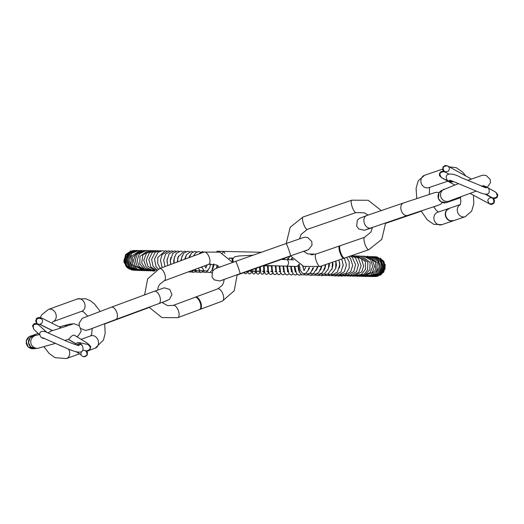 <?xml version="1.0" encoding="UTF-8"?>
<svg xmlns="http://www.w3.org/2000/svg" width="524" height="524" viewBox="0 0 524 524"><rect width="100%" height="100%" fill="white"/><g stroke="black" fill="none" stroke-linecap="round" stroke-linejoin="round"><path stroke-width="0.79" d="M199.323 309.664A6.55 3.039 -110.4 0 0 199.474 309.618A6.55 3.039 -110.4 0 0 200.037 302.4A6.55 3.039 -110.4 0 0 194.915 297.331A6.55 3.039 -110.4 0 0 194.771 297.396M200.076 309.396A6.55 3.039 -110.4 0 0 200.463 309.18A6.55 3.039 -110.4 0 0 200.64 302.178A6.55 3.039 -110.4 0 0 195.95 297.023A6.55 3.039 -110.4 0 0 195.518 297.108M343.862 258.299A6.55 1.834 -109 0 1 343.711 258.332A6.55 1.834 -109 0 1 339.978 252.679A6.55 1.834 -109 0 1 339.454 245.985A6.55 1.834 -109 0 1 339.585 245.913M344.602 258.037A6.55 1.834 -109 0 1 344.517 258.077A6.55 1.834 -109 0 1 340.633 252.45A6.55 1.834 -109 0 1 340.246 245.691A6.55 1.834 -109 0 1 340.338 245.664M453.28 220.794A6.55 5.816 -108.8 0 1 450.051 220.846A6.55 5.816 -108.8 0 1 445.682 216.536A6.55 5.816 -108.8 0 1 446.461 210.314A6.55 5.816 -108.8 0 1 449.055 208.388M453.876 220.578A6.55 5.816 -108.8 0 1 453.594 220.683A6.55 5.816 -108.8 0 1 445.996 216.425A6.55 5.816 -108.8 0 1 449.369 208.283A6.55 5.816 -108.8 0 1 449.658 208.192M81.561 344.726L79.196 342.637L87.855 344.478C91.477 347.471 91.025 349.606 86.499 350.877C89.028 351.427 90.423 349.993 90.678 346.574L87.875 343.534L74.408 335.216C73.091 334.915 71.585 335.845 69.902 338.013L68.513 339.323L65.153 340.384M48.031 332.91L51.378 330.939L56.71 329.308M55.059 329.819L55.937 329.544M34.8 335.439A6.55 6.53 84.7 0 0 28.84 343.908A6.543 6.517 84.7 0 0 35.678 348.506L37.879 348.296A6.543 6.517 84.7 0 0 38.141 348.27M33.464 335.635A6.543 6.517 -95.3 0 1 34.414 335.478A6.543 6.517 -95.3 0 1 34.44 335.478M35.344 348.532L35.619 348.506A6.543 6.517 -95.3 0 1 35.619 348.506A6.543 6.517 -95.3 0 1 34.656 348.526M117.553 319.195A6.55 3.406 -110.3 0 0 117.723 319.142A6.55 3.406 -110.3 0 0 117.749 319.129A6.543 3.399 -110.3 0 0 118.424 318.671M149.078 307.195L161.923 317.583L177.754 317.675A6.543 3.033 -110.4 0 0 177.76 317.668L199.493 309.605A6.543 3.033 -110.4 0 0 199.5 309.599A6.543 3.033 -110.4 0 0 200.017 309.258M195.557 297.246A6.543 3.033 -110.4 0 0 194.935 297.337L173.202 305.407A6.543 3.033 -110.4 0 0 173.189 305.407M262.93 265.937A6.55 0.439 -109.5 0 0 262.937 265.93A6.55 0.439 -109.5 0 0 262.95 265.603M262.223 266.172A6.55 0.439 -109.5 0 0 262.242 266.179A6.55 0.439 -109.5 0 0 262.249 266.172A6.55 0.439 -109.5 0 0 262.269 265.845M262.262 266.159A6.543 0.439 -109.5 0 0 262.269 266.159L237.641 274.858A6.543 0.439 -109.5 0 0 237.667 274.537M232.263 261.876L232.564 259.74M344.399 258.103A6.543 1.834 71 0 0 344.464 258.083A6.543 1.834 71 0 0 344.471 258.083L368.817 249.679A6.543 1.834 -109 0 1 368.804 249.686A6.543 1.834 -109 0 1 364.94 244.079A6.543 1.834 -109 0 1 364.547 237.313A6.543 1.834 -109 0 1 364.553 237.307L370.848 232.139L372.531 227.403M364.547 237.313L340.2 245.71A6.543 1.834 71 0 0 340.135 245.736M414.111 213.543A6.543 4.493 71.1 0 0 414.838 213.386A6.55 4.493 -108.9 0 1 413.24 213.497M460.321 204.557L449.35 208.297A6.543 5.81 71.2 0 0 447.594 209.312M451.557 220.951A6.543 5.81 71.2 0 0 453.568 220.683A6.543 5.81 71.2 0 0 453.627 220.663M476.178 191.129L450.247 200.646M441.332 177.525L441.45 177.59C438.752 173.745 439.747 171.807 444.444 171.774C444.686 170.831 438.47 170.575 439.577 175.763L441.621 177.734L454.832 185.057L458.677 183.642M484.602 186.269L483.514 185.679L481.327 186.197M487.746 200.62C488.506 198.059 490.117 197.221 492.586 198.111C495.088 202.074 494.001 203.96 489.318 203.784L487.746 200.62M448.171 171.348L444.66 171.728C441.955 167.883 442.957 165.944 447.653 165.912C449.756 167.516 449.926 169.331 448.171 171.348M486.252 187.913L461.389 177.715C450.837 171.669 443.239 173.483 447.365 180.302L449.343 181.265L451.315 180.78M449.684 180.328C447.326 178.658 472.799 189.793 481.32 193.179C488.165 195.472 490.575 193.782 488.532 188.109L486.527 187.133L484.779 187.494M85.576 350.68C88.097 353.969 87.331 355.979 83.264 356.713L81.384 355.521L80.827 354.394L81.272 351.683M82.7 350.497L83.604 350.261M41.298 323.708L38.769 324.415L37.112 323.642C35.494 319.267 36.955 317.642 41.481 318.775C42.922 320.446 42.863 322.09 41.298 323.708M79.157 345.585L79.144 345.585C77.146 345.506 67.472 341.714 63.149 339.703L48.608 333.166C40.151 328.751 37.813 333.225 41.304 337.515L43.806 338.183M82.438 345.617L80.12 344.255L77.526 345.264M414.327 213.569A6.55 4.493 -108.9 0 1 413.207 213.72A6.55 4.493 -108.9 0 1 412.735 213.668M415.093 213.301A6.55 4.493 -108.9 0 1 414.877 213.386A6.55 4.493 -108.9 0 1 414.831 213.399L421.198 211.211M104.735 323.93L117.736 319.123A6.55 3.406 -110.3 0 0 118.607 318.454M118.326 318.913A6.55 3.406 -110.3 0 0 118.804 318.644A6.55 3.406 -110.3 0 0 119.19 318.245M34.741 335.445A6.55 6.53 84.7 0 0 28.571 342.591A6.55 6.53 84.7 0 0 36.012 348.473M34.407 335.471A6.55 6.53 84.7 0 0 28.512 342.598A6.55 6.53 84.7 0 0 35.953 348.48M36.267 335.321A6.543 6.517 84.7 0 0 31.04 343.705A6.543 6.517 84.7 0 0 37.879 348.296L55.406 343.397M71.487 324.559A6.543 6.517 -95.3 0 1 74.061 323.76L79.379 325.666L81.227 331.129L78.371 335.733L76.72 336.572M33.575 335.556L32.154 335.688A6.543 6.517 84.7 0 0 26.527 344.124A6.543 6.517 84.7 0 0 33.366 348.715L28.047 346.809L26.2 341.347L29.056 336.742L38.219 333.375M64.976 326.714A6.543 6.517 -95.3 0 1 69.548 324.179L74.061 323.76M77.316 298.962A6.543 5.371 70.1 0 1 77.329 298.955A6.543 5.371 70.1 0 1 84.606 303.272A6.543 5.371 70.1 0 1 81.796 311.256A6.543 5.371 70.1 0 1 81.783 311.263L52.963 321.684A6.543 5.371 70.1 0 0 52.976 321.684L52.963 321.684M104.682 323.642L105.18 333.225L103.457 340.043L95.23 348.146A6.543 5.371 -109.9 0 0 95.244 348.139A6.543 5.371 -109.9 0 0 98.053 340.155A6.543 5.371 -109.9 0 0 90.776 335.838A6.543 5.371 -109.9 0 0 90.763 335.845M43.97 346.783L49.06 353.359L55.027 357.682L66.41 358.567A6.543 5.371 -109.9 0 0 66.424 358.567A6.543 5.371 -109.9 0 0 68.441 348.984M100.136 311.367L94.536 304.018L90.547 300.861L85.943 298.772L77.329 298.955L48.509 309.383A6.543 5.371 70.1 0 1 48.509 309.383A6.543 5.371 70.1 0 1 55.786 313.699A6.543 5.371 70.1 0 1 52.976 321.684L52.151 323.02M162.152 302.577L169.488 299.368L171.918 294.56L169.769 289.418L164.228 287.827L154.246 291.331A6.543 3.399 69.7 0 1 159.689 296.237A6.543 3.399 69.7 0 1 158.785 303.606L167.189 300.553M118.535 318.828L139.757 310.987A6.543 3.399 -110.3 0 0 140.635 310.313M79.301 325.594L79.131 323.203L82.235 318.343L111.265 307.221A6.543 3.399 69.7 0 1 116.701 312.127A6.543 3.399 69.7 0 1 115.797 319.496L88.399 329.858M232.643 262.432L219.811 252.142L204.046 252.07A6.543 3.033 69.6 0 1 204.046 252.07A6.543 3.033 69.6 0 1 209.168 257.14A6.543 3.033 69.6 0 1 208.611 264.338A6.543 3.033 69.6 0 1 208.604 264.338L164.045 280.884A6.543 3.033 69.6 0 1 164.045 280.884L159.571 284.447L158.248 287.041L157.554 290.113M237.195 274.7L234.189 290.82L222.314 301.13A6.543 3.033 -110.4 0 0 222.32 301.123A6.543 3.033 -110.4 0 0 222.877 293.931A6.543 3.033 -110.4 0 0 217.761 288.862A6.543 3.033 -110.4 0 0 217.748 288.862L222.137 285.436L223.421 283.045L224.272 279.331M177.76 317.668A6.543 3.033 -110.4 0 0 178.317 310.477A6.543 3.033 -110.4 0 0 173.202 305.407L167.556 305.649L161.995 302.42M204.046 252.07L159.486 268.622A6.543 3.033 69.6 0 1 159.486 268.622A6.543 3.033 69.6 0 1 164.608 273.685A6.543 3.033 69.6 0 1 164.051 280.884M303.73 251.448L308.525 249.614L312.009 245.206L311.806 241.564L307.693 237.523L305.053 237.215L303.2 237.627L286.137 243.536A6.543 0.439 70.5 0 1 288.711 249.516A6.543 0.439 70.5 0 1 290.493 255.876L307.287 250.059M262.242 266.179L288.121 257.029A6.543 0.439 -109.5 0 0 288.141 256.708M224.252 279.534L219.785 281.002L214.165 279.849L212.004 276.908L212.6 271.183L214.44 269.264L216.17 268.386L235.656 261.365A6.543 0.439 70.5 0 1 238.23 267.345A6.543 0.439 70.5 0 1 240.018 273.705L220.827 280.622M224.894 253.465L223.578 251.396L222.222 253.171M272.559 265.733L296.06 266.5L297.632 266.041L299.086 264.214M295.588 266.467L287.021 266.166C289.012 264.011 289.071 261.83 287.191 259.622L281.27 259.446M381.308 210.576L368.208 200.273L351.787 200.181A6.543 1.834 71 0 0 351.787 200.181A6.543 1.834 71 0 0 352.187 206.954A6.543 1.834 71 0 0 356.051 212.561A6.543 1.834 71 0 0 356.058 212.554L364.501 212.862L368.064 215.102M290.473 255.882L303.593 266.349L320.125 266.48A6.543 1.834 -109 0 1 320.118 266.48A6.543 1.834 -109 0 1 316.254 260.88A6.543 1.834 -109 0 1 315.861 254.107A6.543 1.834 -109 0 1 315.867 254.107L307.752 253.937L303.573 251.304M351.787 200.181L303.101 216.982A6.543 1.834 71 0 0 303.101 216.982A6.543 1.834 71 0 0 303.501 223.748A6.543 1.834 71 0 0 307.365 229.355A6.543 1.834 71 0 0 307.372 229.355L301.202 234.3L299.446 238.885M439.145 192.649L436.571 192.295L434.678 192.668L403.441 203.004A6.543 4.493 71.1 0 0 401.286 210.583A6.543 4.493 71.1 0 0 407.672 215.39L438.516 205.179M385.684 223.316L396.373 219.7A6.543 4.493 -108.9 0 1 394.729 219.811M372.485 227.685L364.344 230.252L358.744 228.995L356.641 226.014L357.348 220.296L359.228 218.41L366.512 215.633A6.543 4.493 71.1 0 0 364.357 223.211A6.543 4.493 71.1 0 0 370.75 228.012L365.411 229.879M465.319 216.681A6.543 5.81 -108.8 0 1 465.26 216.7A6.543 5.81 -108.8 0 1 457.812 212.809A6.543 5.81 -108.8 0 1 460.288 204.642M441.942 224.645A6.543 5.81 -108.8 0 1 441.883 224.665A6.543 5.81 -108.8 0 1 434.285 220.381A6.543 5.81 -108.8 0 1 437.599 212.299A6.543 5.81 -108.8 0 1 437.658 212.279L448.465 208.598M416.744 198.524L416.102 188.273L418.237 180.813L424.643 175.245A6.543 5.81 71.2 0 0 424.584 175.265A6.543 5.81 71.2 0 0 421.27 183.341A6.543 5.81 71.2 0 0 428.861 187.631A6.543 5.81 71.2 0 0 428.92 187.612M444.116 189.085A6.543 6.537 61.1 0 0 440.933 197.122A6.543 6.537 61.1 0 0 449.867 200.836M460.609 197.672L446.5 202.578L441.044 201.838L438.398 198.524L438.935 192.976L441.418 190.572A6.543 6.537 61.1 0 0 438.431 198.504A6.543 6.537 61.1 0 0 447.745 202.028L449.978 200.797M449.048 181.415L449.625 181.795C449.147 182.365 450.47 182.313 453.588 181.632L453.62 181.605M449.376 181.54L452.251 181.101M492.698 198.013L492.527 197.921C497.204 198.098 498.291 196.212 495.796 192.256L488.44 188.018M482.807 186.773L484.504 186.269L485.925 186.564L486.986 187.101L483.927 187.192M38.219 324.585L38.245 324.611C33.719 323.478 32.265 325.096 33.877 329.478L39.7 334.705M38.245 324.611L46.806 332.288L44.527 331.482M44.913 338.655L43.086 338.321L44.416 338.445M80.755 344.117L78.155 343.829L76.537 344.975M194.528 297.547L195.95 297.023M199.041 309.704L200.463 309.18M339.454 245.985L340.39 245.658M343.711 258.332L344.648 258.005M446.461 210.314L449.965 208.087M450.051 220.846L454.184 220.473M373.461 276.272L378.23 276.115M372.99 276.24L376.317 276.462M372.413 276.207L375.564 276.515M371.693 276.168L374.902 276.534M370.835 276.122L374.182 276.548M369.833 276.063L373.357 276.554M368.693 276.004L372.407 276.554M367.462 275.945L371.326 276.554M366.125 275.899L370.114 276.541M364.652 275.84L368.765 276.528M363.047 275.781L367.285 276.508M361.318 275.716L365.667 276.489M359.451 275.644L363.918 276.462M357.453 275.565L362.038 276.43M355.338 275.473L360.027 276.39M353.097 275.382L357.892 276.351M350.733 275.283L355.626 276.299M348.257 275.172L353.241 276.246M345.663 275.054L350.733 276.194M342.958 274.93L348.113 276.128M340.142 274.792L340.986 275.355L345.375 276.056M337.246 274.668L341.085 276.135L342.532 275.984M334.338 274.609L338.032 276.076L339.578 275.906M331.332 274.543L335.033 276.017L336.519 275.821M328.227 274.478L329.694 275.454L333.362 275.729M325.037 274.406L326.406 275.362L330.113 275.631M321.749 274.327L323.144 275.323L326.766 275.526M318.376 274.242L321.638 275.735L323.334 275.414M314.924 274.157L318.042 275.657L319.823 275.29M311.394 274.065L312.782 275.152L316.227 275.166M307.784 273.967L310.686 275.493L312.553 275.028M304.11 273.856L305.479 275.021L308.813 274.884M298.411 265.406L299.564 272.356L301.686 274.93L305.007 274.727M294.776 266.506L296.708 273.823L299.25 275.231L301.136 274.556M299.473 272.002L299.106 271.995M299.387 271.923L298.503 269.925L298.045 265.753M292.34 258.424L291.868 259.766M291.095 266.447L292.877 273.738L295.281 275.139L297.213 274.373M294.37 266.5L294.619 269.12L295.641 271.949L295.032 271.936M291.475 259.753L292.084 258.568L291.22 258.548M289.523 256.531L288.089 259.649M287.362 266.369L289.038 273.724L291.292 275.041L293.237 274.176M294.96 270.561L295.13 269.827M291.351 271.104L291.567 270.528M291.77 259.766L291.632 259.354M291.337 271.773L291.77 271.91L290.637 266.434M287.578 258.587L288.187 258.411L287.63 259.635M284.643 258.253L284.263 259.537M283.589 266.277L284.571 272.611L285.888 274.484L287.185 274.943L289.215 273.96M290.912 269.382L291.154 267.633M287.316 270.456L287.591 269.336M287.29 271.674L287.859 271.884L286.857 266.356M279.777 266.185L280.654 272.585L281.827 274.373L283.15 274.845L285.148 273.718M286.87 266.683L286.89 266.356M283.255 269.323L283.595 266.618M283.202 271.576L283.916 271.864L283.045 266.264M283.739 259.518L284.132 258.437M275.932 266.081L276.436 271.589L277.694 274.222L278.971 274.74L281.047 273.436M279.082 271.471L279.947 271.864L279.2 266.166M272.061 265.969L272.185 269.349L273.299 273.81L274.851 274.642L276.436 273.888L276.908 273.102M274.93 271.367L275.945 271.884L275.329 266.061M268.164 265.851L268.295 269.88L269.29 273.849L270.685 274.537L272.061 273.941L272.749 272.67M270.751 271.262L271.917 271.917L271.432 265.95M264.247 265.74L264.338 270.129L265.092 273.685L266.48 274.432L267.862 273.797L268.563 272.002M266.559 271.157L267.856 271.976L267.522 265.832M260.304 266.854L260.801 273.404L262.242 274.321L263.677 273.62L264.365 270.515M262.347 271.052L263.775 272.067L263.592 265.72M256.341 268.255L256.406 272.546L256.695 273.449L258.044 274.209L259.511 273.39L260.107 266.926M259.629 267.089L259.662 272.218L258.129 270.941L256.524 272.133M255.627 268.504L255.437 272.899L253.832 274.104L252.267 272.847L252.267 269.69M255.489 272.401L253.904 270.829L252.234 272.31L252.319 269.67M251.566 269.939L251.134 273.037L249.614 273.993L248.166 273.109L247.865 271.249M251.186 271.923L249.679 270.718L248.107 271.845L248.193 271.131M247.361 271.425L246.85 273.096L245.376 273.882L243.778 272.69M242.579 273.115L240.844 273.724M232.728 258.908L232.663 258.384M232.047 258.371L232.283 261.168M217.041 267.784L216.897 266.415M212.954 268.609L212.829 268M216.962 268.085L217.473 265.485M217.054 265.236L216.504 268.255M211.847 272.886L210.53 272.133M212.803 269.775L212.259 269.762L213.478 266.873L213.877 264.011M213.478 263.932L211.958 270.292L209.941 272.519L206.62 272.107M208.323 270.03L206.056 272.434L202.762 272.067M204.098 270.797L200.738 272.631L198.969 272.028M200.384 270.81L198.589 272.211L195.242 271.976M196.736 270.803L193.395 272.414L191.588 271.917M193.159 270.79L191.43 271.989L188.162 271.93M154.731 271.078L152.51 270.993M155.104 270.214L150.277 270.921M152.942 270.168L148.174 270.856M150.899 270.115L146.196 270.784M148.967 270.083L144.349 270.718M147.087 270.083L142.633 270.659M145.345 270.076L141.048 270.594M143.727 270.07L139.6 270.535M142.246 270.063L138.29 270.482M140.904 270.057L137.111 270.43M139.692 270.05L136.07 270.377M138.624 270.037L135.153 270.325M137.701 270.03L134.354 270.273M136.836 250.426L129.769 253.092L126.749 259.937L129.873 267.469L136.888 270.03L133.659 270.227M136.181 270.043L132.998 270.168M135.598 270.05L132.159 270.05M135.166 270.057L128.93 268.95M134.34 250.446L126.127 254.946L124.574 260.389L127.777 267.528L134.819 270.063L132.886 270.115L127.293 267.829L123.959 262.079L125.55 254.736L131.013 250.865M134.655 270.07L131.432 269.847L126.068 266.447L123.906 260.566L125.983 254.251L132.932 250.518M134.602 270.07L127.417 267.587L124.162 259.924L126.631 253.754L133.679 250.465M135.362 270.05L130.253 268.884L126.697 265.57L125.164 259.537L128.269 253.033L135.061 250.433M136.043 270.037L128.97 267.437L125.865 260.31L129.022 252.981L135.886 250.426M137.891 270.024L130.941 267.515L127.784 260.146L130.705 253.157L137.917 250.426M139.043 270.024L132.186 267.594L128.97 260.258L131.838 253.197L139.129 250.439M140.34 270.024L135.565 269.048L131.02 263.985L131.105 256.275L140.478 250.452M141.788 270.03L137.144 269.133L132.559 264.155L132.245 257.238L141.362 250.433L141.958 250.465M143.373 270.037L142.6 270.07L135.297 266.192L133.43 260.218L136.247 253.19L143.576 250.492M145.096 270.05L144.244 270.089L137.209 266.428L135.212 260.212L137.353 253.95L144.565 250.459L145.325 250.518M146.949 270.063L145.842 270.102L139.148 266.506L137.131 260.323L139.345 253.858L146.366 250.485L147.205 250.551M148.94 270.083L144.788 269.46L139.816 263.958L139.974 256.321L148.299 250.511L149.216 250.59M151.063 270.102L145.305 268.563L141.716 262.989L142.81 255.018L150.368 250.538L151.357 250.629M153.309 270.122L152.248 270.194L146.301 267.417L143.74 260.336L146.484 253.203L152.556 250.57L153.617 250.682M155.68 270.148L154.521 270.233L147.827 266.251L146.216 260.33L149.268 252.869L154.875 250.61L156.001 250.734M156.106 270.214L150.938 267.089L148.862 259.504L152.143 252.601L157.311 250.649L158.51 250.786M156.899 269.775L153.093 266.356L151.6 259.465L155.058 252.43L159.872 250.695L161.13 250.852M158.327 269.087L156.034 266.618L154.501 259.066L158.137 252.227L162.545 250.741L163.868 250.917M160.252 268.334L157.698 263.513L157.803 257.435L165.329 250.793L166.711 250.996M162.506 267.495L161.903 266.552L160.475 260.166L162.014 254.73L168.224 250.845L169.665 251.075M165.027 266.559L163.685 260.205L165.676 253.996L171.23 250.904L172.724 251.16M167.123 258.902L167.051 262.354M167.804 265.53L166.992 260.369L169.154 253.754L174.328 250.963L175.881 251.251M177.571 258.142L177.708 258.791M170.831 257.507L170.248 260.808L170.693 263.899M170.817 264.41L170.398 260.611L172.776 253.459L177.531 251.029L179.129 251.35M180.846 260.114L180.859 260.683M174.584 256.695L173.667 260.945L173.903 263.264M174.066 263.205L174.223 258.057L176.437 253.256L180.826 251.101L182.476 251.454M178.396 256.125L177.223 262.033M177.544 261.915L178.127 256.943L184.212 251.173L185.909 251.566M182.26 255.705L180.806 260.703M181.245 260.539L181.645 257.644L183.858 253.066L187.684 251.245L189.419 251.684M189.38 256.262L189.57 256.681M186.177 255.385L184.658 259.275M185.175 259.079L186.505 254.71L191.24 251.323L193.015 251.815M192.603 270.535L190.815 270.947M190.147 255.142L188.797 257.736M189.347 257.533L191.581 252.915L194.869 251.402L196.69 251.952M196.271 270.561L192.341 270.377M194.155 254.965L193.343 256.046M193.782 255.889L195.465 252.935L198.576 251.487L200.43 252.096M200.011 270.587L196.566 270.725L194.987 269.395M198.596 254.094L202.349 251.572L204 252.09M206.869 264.987L206.05 267.653M203.816 270.6L200.338 270.784L198.131 268.229M201.963 267.902L201.223 267.083M210.661 263.847L209.711 267.685L207.104 270.96L204.222 270.869L201.635 266.932M207.163 264.875L205.84 268.026L204.707 265.786M302.669 265.996L304.084 270.594L305.734 267.011M299.342 264.365L300.213 270.181L302.603 273.443L305.558 273.515L308.138 270.338L308.944 267.633M302.957 266.113L303.776 270.102M305.944 273.292L307.909 273.967L310.725 272.67L312.992 267.81M309.645 267.712L307.981 270.692M313.326 254.677L310.863 254.684M309.73 273.469L313.214 273.751L316.784 268.688L317.105 267.312M313.64 267.777L312.049 270.666M313.444 273.639L315.238 274.183L318.599 272.683L320.963 267.738L321.238 266.094M317.734 267.175L316.083 270.567M316.922 268.157L317.177 268.904M317.092 273.803L318.952 274.301L322.45 272.67L324.906 267.345L325.208 264.731M321.834 265.891L321.147 268.616L320.085 270.41M320.577 269.139L320.74 269.48M320.662 273.96L324.212 274.085L328.293 268.91L328.961 263.434M325.712 264.555L324.952 268.543L324.035 270.181M324.146 274.111L327.801 274.157L332.092 268.55L332.504 262.21M329.236 266.362L329.327 263.31L329.386 264.862L327.939 269.873M327.552 274.255L331.351 274.209L335.74 268.406L335.825 261.063M332.72 262.138L332.969 265.092L331.797 269.46M330.86 274.393L332.445 274.72L337.345 272.244L339.749 264.83L338.917 259.996M335.838 261.109L336.467 265.072L335.596 268.884M332.367 267.423L332.485 267.875M334.083 274.524L335.648 274.818L340.934 271.995L343.135 265.098L341.766 259.013M339.526 262.203L339.853 265.268L339.342 268.026M337.207 274.655L338.773 274.923L344.406 271.753L346.416 265.006L344.386 258.162M343.122 264.22L343.056 266.251M340.227 274.773L346.063 273.449L349.181 268.268L349.135 261.653L346.665 257.323M343.141 274.897L344.687 275.12L350.726 271.687L352.652 265.354L350.53 258.417L348.663 256.636M345.945 275.008L347.209 275.205L353.779 271.55L355.58 264.581L352.233 257.284L350.274 256.079M348.643 275.12L350.091 275.303L356.536 271.687L358.409 264.849L355.482 257.834L351.276 255.732M351.224 275.224L352.541 275.388L358.789 272.323L361.108 265.786L358.272 258.09L353.084 255.771L351.905 255.843M353.68 275.329L354.768 275.467L361.711 271.897L363.669 266.081L361.429 258.902L355.495 255.856L354.381 255.915M356.025 275.428L361.501 274.412L365.536 269.225L365.372 261.633L357.781 255.935L356.733 255.987M358.239 275.519L364.069 274.281L367.553 270.03L367.835 262.19L359.942 256.02L358.966 256.059M360.322 275.611L364.691 275.133L369.852 269.775L370.062 262.485L361.973 256.098L361.069 256.125M362.281 275.696L363.191 275.788L370.337 272.467L372.616 266.369L370.782 259.976L363.872 256.171L363.047 256.197M364.101 275.781L365.012 275.86L372.223 272.513L374.503 266.382L372.04 259.288L364.894 256.262M365.785 275.853L370.619 275.139L375.577 269.768L375.472 262.131L367.272 256.315L366.617 256.321M367.337 275.932L372.06 275.251L376.887 270.495L377.175 262.485L368.195 256.38M368.745 275.997L375.636 273.993L379.278 266.886L377.981 261.207L369.643 256.439M370.003 276.063L377.005 273.98L380.581 266.814L378.073 259.629L370.953 256.498M371.116 276.122L378.21 273.967L381.721 267.063L380.496 261.496L372.132 256.55M372.079 276.181L379.232 273.98L382.736 266.572L379.939 259.491L373.18 256.603M372.885 276.233L380.09 274L383.561 267.043L380.974 259.76L374.09 256.655M373.52 276.272L380.778 274.026L384.256 266.991L383.031 261.718L374.889 256.701M373.959 276.312L381.256 274.104L384.793 266.362L382.435 260.153L375.584 256.753M374.149 276.331L381.393 274.327L385.16 266.913L383.123 260.585L376.245 256.812M374.038 276.318L380.732 274.969L385.153 268.727L384 261.607L377.084 256.93M373.822 276.299L377.49 276.292L383.758 272.146L385.264 264.79L380.326 258.037M64.904 340.462L65.402 340.305M39.438 334.469L36.667 335.268M56.14 329.485L71.945 324.389M59.435 326.858L69.306 324.205M36.359 335.294L34.466 335.471M34.787 348.584L33.366 348.715M92.152 328.384L91.733 334.083L90.77 335.838L81.266 339.283M87.665 316.09L83.676 312.003L81.777 311.263M61.898 346.266L59.821 345.362M48.509 309.383L41.776 314.754L40.256 317.537M39.123 334.188L39.195 334.535M66.41 358.567L79.556 353.818M86.774 351.204L87.397 350.975M89.689 350.15L95.23 348.146M139.757 310.987L149.248 307.45M92.172 328.568L85.726 330.48L81.063 328.62M154.246 291.331L111.265 307.221M158.785 303.606L115.797 319.496M219.589 267.116L216.497 264.941L208.604 264.338M159.486 268.622L147.65 278.866L144.591 294.901M200.273 309.311L222.314 301.13M195.721 297.043L217.761 288.862M288.121 257.029L290.643 256.138M237.641 274.858L237.228 275.002M286.137 243.536L235.656 261.365M290.493 255.876L240.018 273.705M253.059 255.221L238.99 255.974L234.673 256.793L232.702 258.98L233.377 262.17M261.45 252.254L216.825 251.258M229.289 258.299L232.944 258.391M263.526 265.714L271.976 265.969M293.591 259.832L287.204 259.622M233.082 258.155L229.054 258.063M287.008 266.166L264.168 265.485M385.651 222.916L381.793 239.324L368.817 249.679M303.101 216.982L290.191 227.233L286.248 243.496M320.125 266.48L343.764 258.325M315.861 254.107L339.493 245.953M356.058 212.554L307.372 229.355M433.78 206.908L440.481 204.36L442.407 202.5M396.373 219.7L413.999 213.674M403.441 203.004L366.512 215.633M407.672 215.39L370.75 228.012M460.491 196.9L460.825 201.747L460.17 204.877M453.568 220.683L465.26 216.7L471.679 211.1L473.788 203.856L473.486 195.269M465.862 176.031L462.574 172.062L456.201 167.634L449.35 166.92M452.684 220.984L441.883 224.665L433.702 224.305L427.256 219.805L421.034 210.884M429.307 194.378L429.582 187.382M433.669 206.718L436.204 210.222L438.339 212.05M442.57 169.134L424.643 175.245M447.797 181.18L428.861 187.631M487.346 187.291L490.477 182.666L490.156 179.424L486.207 175.494L483.364 175.147L481.517 175.566L467.69 180.4M454.878 185.018L441.418 190.572M485.584 194.404L491.984 197.843M492.586 198.111L494.479 200.148L494.178 202.919L491.748 204.465L490.372 204.321L470.113 193.428M471.417 179.07L448.19 166.265M446.723 172.94L443.638 171.106L442.787 169.907L442.963 167.038L445.236 165.433L447.653 165.912M444.444 171.774L448.675 173.948M441.45 177.59L449.625 181.795M448.865 181.311L448.099 180.878M485.918 194.43L492.868 198.157L494.833 198.616L497.138 197.404L497.8 194.699L495.796 192.256M492.527 197.921L486.449 194.424M486.704 187.016L486.364 186.819M486.986 187.101L487.706 187.481M52.354 330.644L39.772 324.402M36.772 323.315L34.315 323.544L32.527 325.659L33.877 329.478M68.284 339.395L75.626 343.665M82.936 350.117L86.499 350.877L87.462 352.469L87.2 355.056L85.111 356.693L83.264 356.713M80.965 354.787L76.157 351.643M61.308 327.873L41.396 317.911L38.658 317.393L36.549 318.435L35.665 321.133L37.112 323.642M52.524 330.592L39.935 324.369M43.086 338.321L42.339 338.078M68.448 339.342L75.711 343.574M79.196 342.637L77.028 342.729L75.083 344.504M81.037 344.314L81.777 344.897M42.503 337.679L65.343 347.726C83.617 356.169 84.089 350.851 82.34 345.486M413.207 213.72L415.25 213.248M117.16 319.247L118.804 318.644M35.298 335.393L30.019 337.725L28.512 342.834L30.864 347.084L36.51 348.427"/></g></svg>
